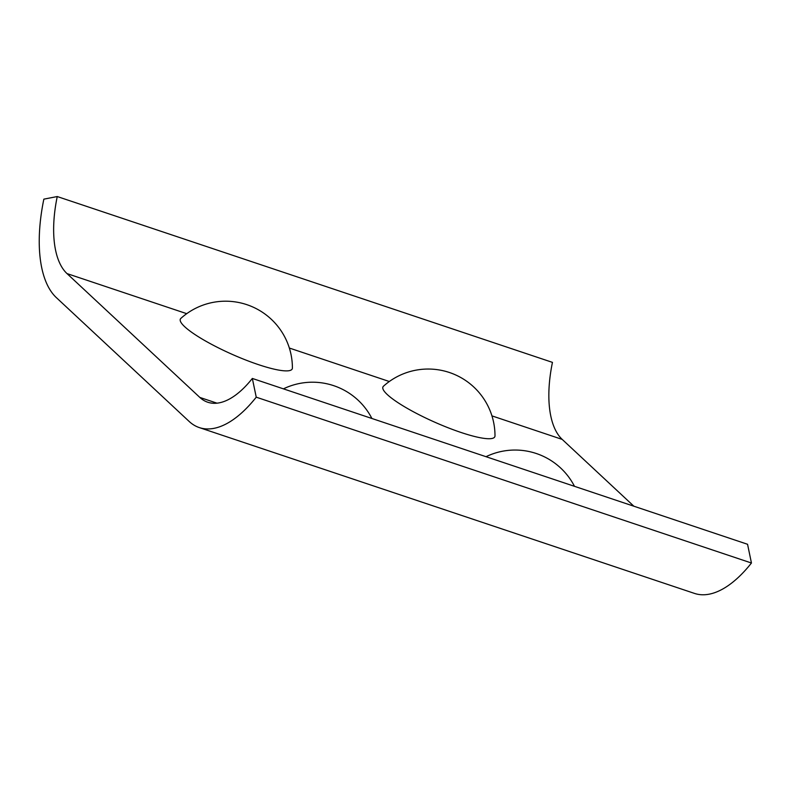 <?xml version="1.0" encoding="UTF-8"?>
<svg xmlns="http://www.w3.org/2000/svg" width="791" height="791" viewBox="0 0 791 791"><rect width="100%" height="100%" fill="white"/><g stroke="black" fill="none" stroke-linecap="round" stroke-linejoin="round"><path stroke-width="1.19" d="M383.487 386.196A61.233 11.133 24 0 0 404.31 406.623A61.233 11.133 24 0 0 460.995 432.459A61.233 11.133 24 0 0 494.998 435.841A66.81 66.81 0 0 0 383.487 386.196M180.902 318.348A61.233 11.133 24 0 0 201.725 338.785A61.233 11.133 24 0 0 258.41 364.621A61.233 11.133 24 0 0 292.403 368.003A66.81 66.81 0 0 0 180.902 318.348M57.249 196.544L43.851 199.154A122.921 56.458 -71.5 0 0 56.319 297.594L189.148 421.435A122.921 56.458 -71.5 0 0 199.273 427.575A122.921 56.458 -71.5 0 0 256.244 397.181L751.45 563.014L747.554 544.277L252.339 378.444A96.205 44.177 108.5 0 1 207.766 402.233A96.205 44.177 108.5 0 1 199.836 397.428L67.008 273.587A96.205 44.177 108.5 0 1 57.249 196.544L552.454 362.377A96.205 44.177 108.5 0 0 562.213 439.41L633.848 506.2M199.273 427.575L694.488 593.408A122.921 56.458 -71.5 0 0 751.45 563.014M256.244 397.181L252.339 378.444M67.008 273.587L186.725 313.671M289.358 348.04L389.31 381.509M491.943 415.878L562.213 439.41M199.836 397.428L216.981 403.173M574.493 486.327A66.81 66.81 0 0 0 486.01 456.694M371.908 418.488A66.81 66.81 0 0 0 283.425 388.856"/></g></svg>
